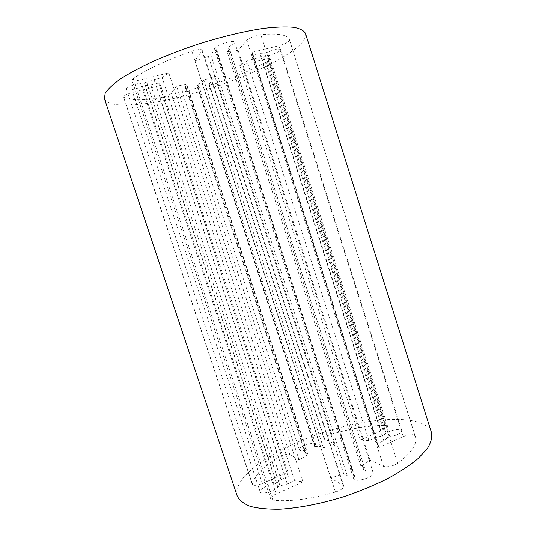 <?xml version="1.0" encoding="UTF-8"?>
<svg xmlns="http://www.w3.org/2000/svg" width="536" height="536" viewBox="0 0 536 536"><rect width="100%" height="100%" fill="white"/><g stroke="black" fill="none" stroke-linecap="round" stroke-linejoin="round"><path stroke-width="0.4" stroke-dasharray="2.68 2.01" d="M159.896 97.833C165.329 96.728 169.108 95.261 171.239 93.425L176.558 86.095L186.897 84.373L185.282 86.477L187.446 87.368L186.448 88.058C183.366 89.385 181.858 90.423 181.939 91.167C182.274 93.398 199.801 87.804 198.749 85.8L196.759 85.231L202.005 82.222L203.767 80.092L215.626 76.199L208.866 84.286C209.69 85.016 212.41 84.641 217.04 83.167C237.113 76.279 254.238 68.809 268.415 60.756L270.285 58.94C269.936 58.344 268.255 58.404 265.246 59.121L239.82 65.513L246.989 60.963L263.424 56.092C266.58 57.184 281.628 51.463 280.576 49.553C278.7 48.495 274.218 49.426 267.122 52.367L264.643 53.084L259.819 53.386L252.409 55.221L252.59 53.144L252.121 52.307L278.814 45.721C285.105 43.905 288.69 42.083 289.581 40.26L289.427 39.584C287.852 34.78 278.318 33.138 260.818 34.659C254.754 35.691 250.104 37.54 246.875 40.207L238.105 50.31L227.217 51.831L229.515 49.064L227.505 47.624L228.778 46.679C232.818 44.87 234.788 43.383 234.694 42.217C234.252 38.967 213.02 46.056 214.561 48.93L216.745 49.835L210.467 53.687L208.363 56.427L194.876 60.87L202.273 50.183C201.188 49.011 197.724 49.346 191.888 51.181C166.16 60.28 146.596 69.432 133.189 78.645L131.977 80.266C132.606 81.164 135.045 81.124 139.293 80.145L168.76 72.876L162.147 77.613L154.06 79.623L144.271 82.886C139.729 82.129 125.283 87.348 126.496 89.284C126.764 91.033 136.841 89.13 142.315 86.336L144.948 85.572L150.804 85.016L158.71 83.04L160.612 85.418L132.687 92.433C126.945 94.061 123.883 95.582 123.514 96.996L123.769 97.271C130.181 100.406 142.228 100.594 159.896 97.833L278.351 457.282C263.39 466.561 254.721 475.445 252.342 483.921L252.362 484.443C253.662 485.924 257.012 485.609 262.392 483.512L287.912 472.183L160.612 85.418M287.912 472.183L288.247 476.497L281.031 479.713L276.348 483.217L273.869 484.155C267.833 484.624 259.096 489.482 260.174 491.827C260.71 495.09 275.042 491.197 277.809 487.016L280.026 485.851L287.33 484.048L294.693 480.738L302.961 481.864L276.167 493.958C272.362 495.78 270.553 497.475 270.747 499.029L272.811 500.155C289.266 501.924 310.15 499.237 335.449 492.088C341.03 490.192 343.797 488.128 343.757 485.911L330.705 478.018L343.764 473.864L347.261 475.74L354.611 476.008L353.66 478.688C354.571 483.338 375.167 476.913 373.19 472.591C372.44 471.084 369.934 470.655 365.686 471.312L364.085 471.05L364.534 467.834L360.882 466.052L369.961 460.143L383.568 466.374C387.823 467.352 392.54 466.313 397.725 463.258C411.688 452.625 417.564 443.748 415.373 436.639L415.011 435.681C413.068 434.053 409.142 434.368 403.213 436.626L378.865 447.614L378.624 446.233L377.009 443.781L383.783 440.739L387.555 437.637L389.893 436.753C397.203 435.312 401.176 433.255 401.812 430.582C401.25 427.44 386.074 431.132 384.52 434.77L382.603 435.788L375.582 437.564L368.935 440.525L360.406 440.023L383.722 429.678C386.449 428.405 387.736 427.272 387.575 426.274L384.902 425.35C368.708 425.51 350.725 428.525 330.967 434.401C326.498 435.895 324.226 437.396 324.146 438.89L334.946 444.116L323.416 447.795L320.582 446.414L314.558 446.441L315.61 444.297C314.934 441.034 297.989 446.689 299.369 449.724C299.852 450.702 301.708 450.91 304.937 450.341L306.163 450.481L305.225 453.148L307.932 454.602L299.108 459.895L289.875 454.608C286.981 453.858 283.135 454.749 278.351 457.282M299.108 459.895L176.558 86.095M307.932 454.602L186.897 84.373M305.225 453.148L185.282 86.477M320.582 446.414L202.005 82.222M323.416 447.795L203.767 80.092M334.946 444.116L215.626 76.199M360.406 440.023L239.82 65.513M368.935 440.525L246.989 60.963M375.582 437.564L254.245 59.148M383.783 440.739L259.819 53.386M377.009 443.781L252.409 55.221M378.865 447.614L252.121 52.307M369.961 460.143L238.105 50.31M360.882 466.052L227.217 51.831M364.534 467.834L229.515 49.064M347.261 475.74L210.467 53.687M343.764 473.864L208.363 56.427M330.705 478.018L194.876 60.87M302.961 481.864L168.76 72.876M294.693 480.738L162.147 77.613M287.33 484.048L154.06 79.623M281.031 479.713L150.804 85.016M288.247 476.497L158.71 83.04M305.46 33.393C306.371 36.817 304.126 40.991 298.733 45.908C280.743 62.029 235.371 81.794 192.216 93.793C149.182 105.793 108.815 109.532 104.44 98.711M237.2 495.974C232.403 479.499 264.637 455.091 305.011 439.024C345.472 422.877 393.183 414.857 417.812 422.053C425.262 424.311 429.845 427.902 431.56 432.82M289.875 454.608L171.239 93.425M306.156 450.629L187.359 87.301M304.937 450.341L186.448 88.058M314.746 446.059L197.114 85.331M315.255 446.649L197.255 84.775M324.695 439.426L209.08 83.743M330.967 434.401L217.04 83.167M384.902 425.35L268.415 60.756M383.722 429.678L265.246 59.121M382.603 435.788L261.246 56.535M384.52 434.77L263.424 56.092M389.893 436.753L267.122 52.367M387.555 437.637L264.643 53.084M403.213 436.626L278.814 45.721M415.011 435.681L289.581 40.26M397.725 463.258L260.818 34.659M383.568 466.374L246.875 40.207M364.071 470.91L227.565 47.704M365.686 471.312L228.778 46.679M354.443 476.484L216.356 49.681M353.7 475.673L216.115 50.471M343.013 485.08L202.045 50.994M335.449 492.088L191.888 51.181M272.811 500.155L133.189 78.645M276.167 493.958L139.293 80.145M280.026 485.851L146.797 82.37M277.809 487.016L144.271 82.886M273.869 484.155L142.315 86.336M276.348 483.217L144.948 85.572M262.392 483.512L132.687 92.433M252.342 483.921L123.769 97.271M306.163 450.481L187.446 87.368M315.61 444.297L198.749 85.8M299.369 449.724L181.939 91.167M314.558 446.441L196.759 85.231M324.146 438.89L208.866 84.286M387.575 426.274L270.285 58.94M401.812 430.582L280.576 49.553M378.624 446.233L252.59 53.144M415.373 436.639L289.427 39.584M364.085 471.05L227.505 47.624M373.19 472.591L234.694 42.217M353.66 478.688L214.561 48.93M354.611 476.008L216.745 49.835M343.757 485.911L202.273 50.183M270.747 499.029L131.977 80.266M260.174 491.827L126.496 89.284M287.912 475.707L158.817 83.609M252.362 484.443L123.514 96.996"/><path stroke-width="0.8" d="M104.44 98.711L105.13 93.465C107.763 89.251 112.841 84.427 120.359 78.993C129.256 73.298 140.204 67.402 153.209 61.305C167.152 55.242 182.032 49.54 197.851 44.2C221.73 36.636 244.986 31.095 264.215 28.294C276.174 26.927 285.983 26.592 293.648 27.276C299.946 28.502 303.879 30.545 305.46 33.393L431.56 432.82C432.378 437.503 430.897 442.863 427.105 448.9L418.1 458.548C409.893 465.315 399.655 472.062 387.394 478.782C374.182 485.308 359.984 491.19 344.789 496.423C321.781 503.612 299.088 508.041 280.02 509.2C268.094 509.388 258.171 508.443 250.258 506.359C243.645 503.706 239.291 500.242 237.2 495.974L104.44 98.711"/></g></svg>
